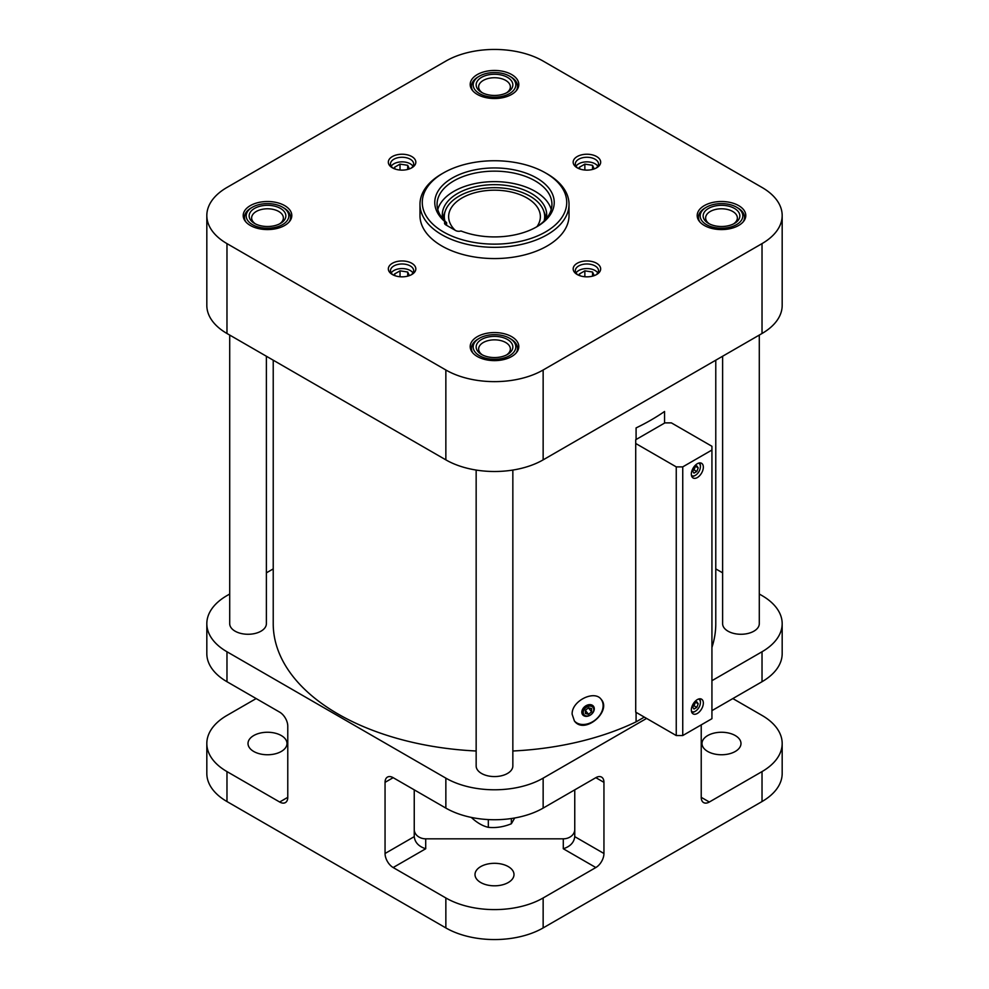 <?xml version="1.0" encoding="UTF-8"?>
<svg xmlns="http://www.w3.org/2000/svg" width="989" height="989" viewBox="0 0 989 989"><rect width="100%" height="100%" fill="white"/><g stroke="black" fill="none" stroke-linecap="round" stroke-linejoin="round"><path stroke-width="1.48" d="M671.395 422.884L664.905 422.884L635.717 439.734L635.717 443.48L676.253 466.882L682.744 466.882L711.932 450.032L711.932 446.286L671.395 422.884M711.932 450.032L711.932 718.694L682.744 735.544L676.253 735.544L635.717 712.142L635.717 443.48M636.088 712.352L636.088 721.859L644.321 717.112M664.546 423.094L664.546 411.486A221.276 127.754 0 0 1 636.088 427.916L636.088 439.524M711.932 647.399A221.276 127.754 0 0 0 715.776 623.688L715.776 360.194M273.224 360.194L273.224 623.688A221.276 127.754 0 0 0 476.154 750.997M512.846 750.997A221.276 127.754 0 0 0 636.088 721.859M572.149 714.293L574.424 720.993C584.462 735.136 612.055 711.14 601.188 699.384C594.562 689.63 571.395 700.917 572.149 714.293M455.163 230.276A45.865 26.48 180 0 1 448.635 216.665A45.865 26.48 180 0 1 476.945 192.2A45.865 26.48 180 0 1 526.927 197.936A45.865 26.48 180 0 1 540.365 216.665A45.865 26.48 180 0 1 536.99 226.617M445.05 221.783A59.736 34.491 180 0 1 457.932 175.164A59.736 34.491 180 0 1 539.326 179.639A59.736 34.491 180 0 1 536.743 226.815A59.736 34.491 180 0 1 460.985 230.981A4.586 2.646 0 0 1 455.583 230.511L445.854 224.899A4.586 2.646 0 0 1 444.518 223.032A4.586 2.646 0 0 1 445.05 221.783L446.595 222.599L446.595 225.319A50.192 28.978 180 0 1 446.595 225.307M446.595 222.599A57.436 33.156 180 0 1 437.064 204.303A57.436 33.156 180 0 1 494.5 171.146A57.436 33.156 180 0 1 551.936 204.303A57.436 33.156 180 0 1 535.914 227.285M437.781 209.544A57.436 33.156 180 0 1 494.5 181.63A57.436 33.156 180 0 1 551.219 209.544M229.708 594.018L226.976 595.601A68.785 39.721 0 0 0 206.825 623.688L206.825 653.642A68.785 39.721 0 0 0 226.976 681.718L279.664 712.142A11.46 6.614 -120 0 1 287.774 726.186L287.774 797.332A11.46 6.614 -120 0 1 285.401 802.586A11.46 6.614 -120 0 1 279.664 802.017L287.774 797.332M711.932 710.646L762.024 681.718A68.785 39.721 0 0 0 782.175 653.642L782.175 623.688A68.785 39.721 0 0 0 762.024 595.601L759.292 594.018M707.716 751.467A19.496 11.25 0 0 0 728.955 753.902A19.496 11.25 0 0 0 740.984 743.505A19.496 11.25 0 0 0 721.488 732.256A19.496 11.25 0 0 0 702.005 743.505A19.496 11.25 0 0 0 707.716 751.467M709.336 802.017L701.226 797.332A11.46 6.614 120 0 0 703.599 802.586A11.46 6.614 120 0 0 709.336 802.017L762.024 771.593A68.785 39.721 0 0 0 782.175 743.505A68.785 39.721 0 0 0 762.024 715.418L732.837 698.568M701.226 797.332L701.226 726.186A11.46 6.614 120 0 1 701.312 724.826M574.757 789.84L574.757 836.645C574.065 842.48 570.245 846.522 563.285 848.747L563.285 838.82L425.715 838.82A11.46 9.358 0 0 1 414.243 829.462M603.945 853.495A11.46 6.614 120 0 1 595.835 867.538L543.146 897.963A68.785 39.721 0 0 1 445.854 897.963L393.165 867.538A11.46 6.614 -120 0 1 385.055 853.495L385.055 782.348L393.165 777.675L445.854 808.1A68.785 39.721 0 0 0 543.146 808.1L595.835 777.675A11.46 6.614 120 0 1 601.572 777.107A11.46 6.614 120 0 1 603.945 782.348L603.945 853.495L574.757 836.645M480.716 882.522A19.496 11.25 0 0 0 501.955 884.957A19.496 11.25 0 0 0 513.996 874.56A19.496 11.25 0 0 0 494.5 863.31A19.496 11.25 0 0 0 475.004 874.56A19.496 11.25 0 0 0 480.716 882.522M393.165 867.538L425.715 848.747C418.755 846.522 414.935 842.48 414.243 836.645L414.243 789.84M253.728 751.467A19.496 11.25 0 0 0 274.967 753.902A19.496 11.25 0 0 0 286.995 743.505A19.496 11.25 0 0 0 267.512 732.256A19.496 11.25 0 0 0 248.016 743.505A19.496 11.25 0 0 0 253.728 751.467M256.163 698.568L226.976 715.418A68.785 39.721 0 0 0 206.825 743.505A68.785 39.721 0 0 0 226.976 771.593L279.664 802.017M393.165 777.675A11.46 6.614 -120 0 0 387.428 777.107A11.46 6.614 -120 0 0 385.055 782.348M206.825 743.505L206.825 773.46A68.785 39.721 0 0 0 226.976 801.547L445.854 927.917A68.785 39.721 0 0 0 543.146 927.917L762.024 801.547A68.785 39.721 0 0 0 782.175 773.46L782.175 743.505M722.613 572.841L715.776 568.898M273.224 568.898L266.387 572.841M206.825 623.688A68.785 39.721 0 0 0 226.976 651.763L445.854 778.145A68.785 39.721 0 0 0 543.146 778.145L646.583 718.422M711.932 680.692L762.024 651.763A68.785 39.721 0 0 0 782.175 623.688M722.613 356.25L722.613 623.688A18.346 10.595 0 0 0 727.978 631.167A18.346 10.595 0 0 0 747.968 633.467A18.346 10.595 0 0 0 759.292 623.688L759.292 335.061M229.708 335.061L229.708 623.688A18.346 10.595 0 0 0 235.073 631.167A18.346 10.595 0 0 0 255.063 633.467A18.346 10.595 0 0 0 266.387 623.688L266.387 356.25M476.154 470.059L476.154 765.968A18.346 10.595 0 0 0 481.532 773.46A18.346 10.595 0 0 0 501.522 775.759A18.346 10.595 0 0 0 512.846 765.968L512.846 470.059M574.757 829.462A11.46 9.358 0 0 1 563.285 838.82M762.024 187.453L543.146 61.083A68.785 39.721 0 0 0 445.854 61.083L226.976 187.453A68.785 39.721 0 0 0 206.825 215.54A68.785 39.721 0 0 0 226.976 243.615L445.854 369.997A68.785 39.721 0 0 0 543.146 369.997L762.024 243.615A68.785 39.721 0 0 0 782.175 215.54A68.785 39.721 0 0 0 762.024 187.453M206.825 215.54L206.825 305.403A68.785 39.721 0 0 0 226.976 333.491L445.854 459.86A68.785 39.721 0 0 0 543.146 459.86L762.024 333.491A68.785 39.721 0 0 0 782.175 305.403L782.175 215.54M477.316 94.412A24.305 14.031 0 0 0 516.691 90.209A24.305 14.031 0 0 0 494.5 70.454A24.305 14.031 0 0 0 472.309 90.209A24.305 14.031 0 0 0 477.316 94.412M704.304 225.467A24.305 14.031 0 0 0 743.679 221.264A24.305 14.031 0 0 0 721.488 201.509A24.305 14.031 0 0 0 699.31 221.264A24.305 14.031 0 0 0 704.304 225.467M250.316 225.467A24.305 14.031 0 0 0 289.69 221.264A24.305 14.031 0 0 0 267.512 201.509A24.305 14.031 0 0 0 245.321 221.264A24.305 14.031 0 0 0 250.316 225.467M477.316 356.51A24.305 14.031 0 0 0 516.691 352.319A24.305 14.031 0 0 0 494.5 332.564A24.305 14.031 0 0 0 472.309 352.319A24.305 14.031 0 0 0 477.316 356.51M411.807 263.284A13.759 7.949 180 0 1 411.807 274.509A13.759 7.949 180 0 1 392.349 274.509A13.759 7.949 180 0 1 392.349 263.284A13.759 7.949 180 0 1 411.807 263.284M596.651 156.559A13.759 7.949 180 0 1 596.651 167.796A13.759 7.949 180 0 1 577.193 167.796A13.759 7.949 180 0 1 577.193 156.559A13.759 7.949 180 0 1 596.651 156.559M411.807 156.559A13.759 7.949 180 0 1 411.807 167.796A13.759 7.949 180 0 1 392.349 167.796A13.759 7.949 180 0 1 392.349 156.559A13.759 7.949 180 0 1 411.807 156.559M596.651 263.284A13.759 7.949 180 0 1 596.651 274.509A13.759 7.949 180 0 1 577.193 274.509A13.759 7.949 180 0 1 577.193 263.284A13.759 7.949 180 0 1 596.651 263.284M547.201 173.879L545.569 172.951L547.189 173.879A74.521 43.021 180 0 1 547.201 173.879A74.521 43.021 180 0 1 569.021 204.303L569.021 215.54A74.521 43.021 180 0 1 494.5 258.562A74.521 43.021 180 0 1 419.979 215.54L419.979 204.303A74.521 43.021 180 0 1 441.799 173.879L443.431 172.951A72.234 41.699 180 0 1 545.569 172.951L545.569 172.951A72.234 41.699 180 0 1 545.569 231.921A72.234 41.699 180 0 1 443.431 231.921A72.234 41.699 180 0 1 443.431 172.951M569.021 204.303A74.521 43.021 180 0 1 494.5 247.324A74.521 43.021 180 0 1 419.979 204.303M444.877 221.004A50.192 28.978 180 0 1 445.495 210.397A50.192 28.978 180 0 1 480.444 188.85A50.192 28.978 180 0 1 529.993 196.168A50.192 28.978 180 0 1 543.505 210.397A50.192 28.978 180 0 1 544.123 221.004M543.505 210.397L544.877 213.97A51.589 29.781 180 0 1 546.027 218.952M442.973 218.952A51.589 29.781 180 0 1 444.123 213.97L445.495 210.397M442.751 218.693A52.194 30.14 180 0 1 442.404 216.653A52.194 30.14 180 0 1 473.039 187.317A52.194 30.14 180 0 1 531.402 193.485A52.194 30.14 180 0 1 546.596 216.653A52.194 30.14 180 0 1 546.249 218.693M601.065 699.235A17.196 12.721 -38.9 0 1 595.526 719.745A17.196 12.721 -38.9 0 1 574.3 720.833M676.253 735.544L676.253 466.882M682.744 735.544L682.744 466.882M697.332 713.452A8.481 4.896 -60 0 1 693.091 713.873A8.481 4.896 -60 0 1 693.091 704.081A8.481 4.896 -60 0 1 701.572 699.186A8.481 4.896 -60 0 1 702.882 705.973A8.481 4.896 -60 0 1 697.332 713.452M697.332 477.551A8.481 4.896 -60 0 1 693.091 477.971A8.481 4.896 -60 0 1 693.091 468.18A8.481 4.896 -60 0 1 701.572 463.285A8.481 4.896 -60 0 1 702.882 470.084A8.481 4.896 -60 0 1 697.332 477.551M511.35 818.521L511.35 823.763C503.698 826.915 496.021 828.102 488.331 827.323C482.719 826.05 477.094 822.811 471.481 817.594L471.481 817.433M514.725 817.977L511.35 823.763M488.331 819.572L488.331 827.323M695.069 475.474A8.023 4.636 -60 0 1 694.735 475.684A8.023 4.636 -60 0 1 691.768 476.426M699.582 462.914A8.023 4.636 -60 0 1 700.422 465.856A8.023 4.636 -60 0 1 700.41 466.239M698.518 463.149A7.108 4.104 -60 0 1 700.422 466.598A7.108 4.104 -60 0 1 695.391 475.313L694.735 475.684L695.391 475.313A7.108 4.104 -60 0 1 691.459 475.388M693.981 473.125L696.8 471.506L698.197 467.884L696.8 465.881L693.981 467.513L692.584 471.123L693.981 473.125M695.069 711.375A8.023 4.636 -60 0 1 694.735 711.586A8.023 4.636 -60 0 1 691.768 712.327M699.582 698.803A8.023 4.636 -60 0 1 700.422 701.757A8.023 4.636 -60 0 1 700.41 702.141M698.518 699.05A7.108 4.104 -60 0 1 700.422 702.499A7.108 4.104 -60 0 1 695.391 711.202L694.735 711.586L695.391 711.202A7.108 4.104 -60 0 1 691.459 711.289M693.981 709.026L696.8 707.407L698.197 703.785L696.8 701.782L693.981 703.402L692.584 707.024L693.981 709.026M695.761 702.375L698.197 703.785M692.77 706.542L694.043 705.812L695.255 702.672M694.043 705.812L696.8 707.407M695.761 466.474L698.197 467.884M692.77 470.64L694.043 469.911L695.255 466.771M694.043 469.911L696.8 471.506M578.021 274.954A11.584 6.688 180 0 1 575.338 270.665A11.584 6.688 180 0 1 582.484 264.483A11.584 6.688 180 0 1 595.106 265.942A11.584 6.688 180 0 1 598.506 270.665A11.584 6.688 180 0 1 595.811 274.954M576.031 272.964A11.584 6.688 180 0 1 595.106 270.529A11.584 6.688 180 0 1 597.801 272.964M594.216 275.634L592.535 272.024L584.858 270.838L579.245 274.077L580.036 275.77M393.189 168.241A11.584 6.688 180 0 1 390.494 163.951A11.584 6.688 180 0 1 397.652 157.77A11.584 6.688 180 0 1 410.274 159.229A11.584 6.688 180 0 1 413.662 163.951A11.584 6.688 180 0 1 410.979 168.241M391.199 166.251A11.584 6.688 180 0 1 410.274 163.815A11.584 6.688 180 0 1 412.969 166.251M409.372 168.921L407.703 165.299L400.026 164.112L394.413 167.364L395.192 169.057M578.021 168.241A11.584 6.688 180 0 1 575.338 163.951A11.584 6.688 180 0 1 582.484 157.77A11.584 6.688 180 0 1 595.106 159.229A11.584 6.688 180 0 1 598.506 163.951A11.584 6.688 180 0 1 595.811 168.241M576.031 166.251A11.584 6.688 180 0 1 595.106 163.815A11.584 6.688 180 0 1 597.801 166.251M594.216 168.921L592.535 165.299L584.858 164.112L579.245 167.364L580.036 169.057M393.189 274.954A11.584 6.688 180 0 1 390.494 270.665A11.584 6.688 180 0 1 397.652 264.483A11.584 6.688 180 0 1 410.274 265.942A11.584 6.688 180 0 1 413.662 270.665A11.584 6.688 180 0 1 410.979 274.954M391.199 272.964A11.584 6.688 180 0 1 410.274 270.529A11.584 6.688 180 0 1 412.969 272.964M409.372 275.634L407.703 272.024L400.026 270.838L394.413 274.077L395.192 275.77M592.535 169.428L592.535 165.299M584.858 170.034L584.858 164.112M407.703 276.141L407.703 272.024M400.026 276.747L400.026 270.838M592.535 276.141L592.535 272.024M584.858 276.747L584.858 270.838M407.703 169.428L407.703 165.299M400.026 170.034L400.026 164.112M472.927 353.061A23.044 13.302 180 0 1 478.206 338.967L479.418 338.263A21.325 12.313 180 0 1 509.582 338.263L509.582 338.263A21.325 12.313 180 0 1 509.582 355.669A21.325 12.313 180 0 1 479.418 355.669A21.325 12.313 180 0 1 479.418 338.263M510.794 338.967L509.582 338.263L510.794 338.967A23.044 13.302 180 0 1 516.073 353.061M507.468 339.474A18.346 10.595 180 0 1 507.468 354.458A18.346 10.595 180 0 1 481.532 354.458A18.346 10.595 180 0 1 481.532 339.474A18.346 10.595 180 0 1 507.468 339.474M482.471 354.964A15.861 9.161 180 0 1 478.639 348.993A15.861 9.161 180 0 1 488.43 340.537A15.861 9.161 180 0 1 505.713 342.515A15.861 9.161 180 0 1 510.361 348.993A15.861 9.161 180 0 1 506.529 354.964M245.94 222.006A23.044 13.302 180 0 1 251.206 207.913L252.43 207.208A21.325 12.313 180 0 1 282.582 207.208L282.582 207.208A21.325 12.313 180 0 1 282.582 224.614A21.325 12.313 180 0 1 252.43 224.614A21.325 12.313 180 0 1 252.43 207.208M283.806 207.913L282.582 207.208L283.806 207.913A23.044 13.302 180 0 1 289.072 222.006M280.48 208.419A18.346 10.595 180 0 1 280.48 223.403A18.346 10.595 180 0 1 254.532 223.403A18.346 10.595 180 0 1 254.532 208.419A18.346 10.595 180 0 1 280.48 208.419M255.471 223.91A15.861 9.161 180 0 1 251.639 217.939A15.861 9.161 180 0 1 261.43 209.483A15.861 9.161 180 0 1 278.725 211.461A15.861 9.161 180 0 1 283.373 217.939A15.861 9.161 180 0 1 279.541 223.91M699.928 222.006A23.044 13.302 180 0 1 705.194 207.913L706.418 207.208A21.325 12.313 180 0 1 736.57 207.208L736.57 207.208A21.325 12.313 180 0 1 736.57 224.614A21.325 12.313 180 0 1 706.418 224.614A21.325 12.313 180 0 1 706.418 207.208M737.794 207.913L736.57 207.208L737.794 207.913A23.044 13.302 180 0 1 743.06 222.006M734.468 208.419A18.346 10.595 180 0 1 734.468 223.403A18.346 10.595 180 0 1 708.52 223.403A18.346 10.595 180 0 1 708.52 208.419A18.346 10.595 180 0 1 734.468 208.419M709.459 223.91A15.861 9.161 180 0 1 705.627 217.939A15.861 9.161 180 0 1 715.418 209.483A15.861 9.161 180 0 1 732.713 211.461A15.861 9.161 180 0 1 737.361 217.939A15.861 9.161 180 0 1 733.529 223.91M472.927 90.951A23.044 13.302 180 0 1 478.206 76.858L479.418 76.153A21.325 12.313 180 0 1 509.582 76.153L509.582 76.153A21.325 12.313 180 0 1 509.582 93.559A21.325 12.313 180 0 1 479.418 93.559A21.325 12.313 180 0 1 479.418 76.153M510.794 76.858L509.582 76.153L510.794 76.858A23.044 13.302 180 0 1 516.073 90.951M507.468 77.365A18.346 10.595 180 0 1 507.468 92.348A18.346 10.595 180 0 1 481.532 92.348A18.346 10.595 180 0 1 481.532 77.365A18.346 10.595 180 0 1 507.468 77.365M482.471 92.855A15.861 9.161 180 0 1 478.639 86.884A15.861 9.161 180 0 1 488.43 78.428A15.861 9.161 180 0 1 505.713 80.406A15.861 9.161 180 0 1 510.361 86.884A15.861 9.161 180 0 1 506.529 92.855M593.783 709.62A5.823 4.315 -38.9 0 1 585.859 715.875A5.823 4.315 -38.9 0 1 585.859 707.642A5.823 4.315 -38.9 0 1 593.783 709.62M591.62 708.581L588.504 707.803L585.377 710.263L585.377 713.502L588.504 714.293L591.62 711.833L591.62 708.581M594.29 708.816A6.874 5.093 -38.9 0 1 589.716 715.455A6.874 5.093 -38.9 0 1 582.706 714.812A6.874 5.093 -38.9 0 1 584.858 706.529A6.874 5.093 -38.9 0 1 593.4 706.171A6.874 5.093 -38.9 0 1 594.29 708.816M588.418 707.864L591.62 711.833M585.377 710.423L588.504 714.293M445.854 224.899L445.854 222.191M603.945 782.348L595.835 777.675M595.835 867.538L563.285 848.747M425.715 848.747L425.715 838.82M385.055 853.495L414.243 836.645M226.976 771.593L226.976 801.547M445.854 897.963L445.854 927.917M543.146 897.963L543.146 927.917M762.024 771.593L762.024 801.547M226.976 651.763L226.976 681.718M445.854 778.145L445.854 808.1M543.146 778.145L543.146 808.1M762.024 651.763L762.024 681.718M226.976 243.615L226.976 333.491M445.854 369.997L445.854 459.86M543.146 369.997L543.146 459.86M762.024 243.615L762.024 333.491M700.422 466.598L700.422 465.856M700.422 702.499L700.422 701.757"/></g></svg>
